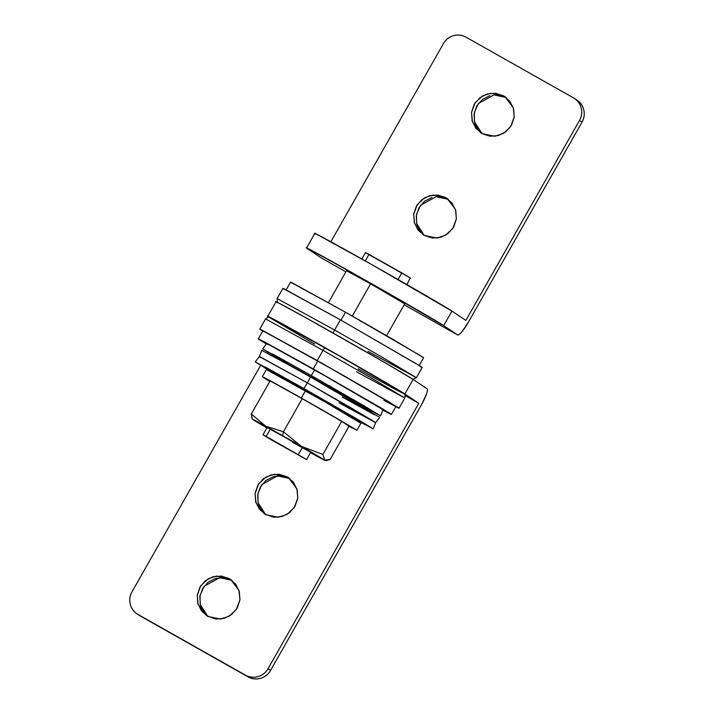 <?xml version="1.0" encoding="UTF-8"?>
<svg xmlns="http://www.w3.org/2000/svg" width="714" height="714" viewBox="0 0 714 714"><rect width="100%" height="100%" fill="white"/><g stroke="black" fill="none" stroke-linecap="round" stroke-linejoin="round"><path stroke-width="1.07" d="M231.907 580.357L229.337 578.643L230.676 579.465L239.02 590.478L239.949 599.751L236.414 609.381L229.051 616.289L220.581 619.056L207.863 616.459L201.553 610.997L197.84 603.482L197.287 595.074L199.982 587.033L205.507 580.598L213.031 576.751L221.394 576.064L229.337 578.643L235.647 584.114L239.36 591.62L239.913 600.037L237.218 608.069L231.693 614.504L224.169 618.36L215.798 619.038L206.524 615.638L198.18 604.624L197.251 595.351L200.786 585.73L208.14 578.822L216.619 576.046L229.337 578.643L231.871 580.339L219.698 577.688L204.133 586.283L200.045 595.387L200.232 604.615L207.828 616.432M289.741 478.567L287.162 476.854L288.501 477.675L296.846 488.688L297.774 497.953L294.239 507.583L286.885 514.491L278.406 517.266L265.688 514.66L259.378 509.198L255.666 501.692L255.112 493.276L257.808 485.243L263.332 478.808L270.856 474.953L279.228 474.266L287.162 476.854L293.472 482.316L297.185 489.822L297.738 498.238L295.043 506.271L289.518 512.706L281.994 516.561L273.632 517.248L264.35 513.839L256.005 502.826L255.085 493.561L258.611 483.931L265.974 477.023L274.444 474.248L287.162 476.854L289.697 478.55L277.523 475.89L261.958 484.485L257.879 493.588L258.057 502.826L265.653 514.642M268.812 317.15C262.556 313.25 274.604 319.203 324.79 347.531C375.305 376.082 404.07 393.182 404.856 393.994L418.806 403.303L405.159 395.592L418.806 403.303L404.856 393.994L413.12 379.446C412.335 378.643 383.57 361.534 333.054 332.992C282.869 304.664 270.811 298.711 277.068 302.602C275.47 301.54 275.666 301.486 277.639 302.45L307.939 318.899L384.685 362.516L413.12 379.446L427.061 388.755L413.12 379.446L404.856 393.994L351.743 362.846L269.374 316.998C267.402 316.034 267.214 316.079 268.812 317.15L267.75 316.329L276.015 301.781M139.462 615.477A16.725 16.449 -56.3 0 0 140.578 616.173L247.99 676.836L138.043 614.477A16.725 16.449 123.7 0 1 131.983 591.852L260.628 365.398L131.983 591.852C129.707 595.869 129.154 600.081 130.341 604.499C131.519 608.917 134.089 612.246 138.043 614.477L245.455 675.149C249.409 677.381 253.595 677.872 258.004 676.604C262.413 675.346 265.76 672.713 268.036 668.697L418.806 403.303L268.036 668.697L270.57 670.384L421.34 404.99L426.436 394.217C427.552 391.049 427.766 389.228 427.061 388.755A16.725 3.043 -60.5 0 1 421.34 404.99L270.57 670.384C268.294 674.4 264.948 677.042 260.539 678.3C256.13 679.558 251.944 679.076 247.99 676.836L139.043 615.2M268 352.421L267.554 353.207L268 352.421M231.871 580.339L223.928 577.751L215.566 578.438L208.042 582.294L202.517 588.729L199.822 596.761L200.375 605.177L204.088 612.683M289.697 478.55L281.762 475.961L273.391 476.649L265.867 480.504L260.342 486.93L257.656 494.972L258.2 503.379L261.913 510.894M247.99 676.836A16.725 16.449 -56.3 0 0 270.57 670.384L268.036 668.697A16.725 16.449 123.7 0 1 245.455 675.149L247.99 676.836M498.202 94.962L506.137 97.541L503.602 95.855L504.941 96.676L513.286 107.68L514.214 116.953L510.68 126.583L503.316 133.491L494.847 136.258L482.129 133.661L490.072 136.249L498.434 135.562L505.958 131.706L511.483 125.271L514.178 117.239L513.625 108.823L509.912 101.317L503.602 95.855L495.659 93.266L487.296 93.953L479.772 97.809L474.248 104.244L471.552 112.276L472.106 120.684L475.819 128.199L482.129 133.661L480.79 132.84L472.445 121.826L471.517 112.562L475.051 102.932L482.414 96.024L490.884 93.248L503.602 95.855L506.137 97.541L493.963 94.891L478.398 103.485L474.319 112.589L474.498 121.826L482.093 133.643M440.368 196.752L448.312 199.34L445.777 197.644L447.116 198.465L455.461 209.479L456.38 218.743L452.854 228.373L445.491 235.281L437.013 238.057L424.303 235.45L432.238 238.039L440.609 237.351L448.133 233.496L453.658 227.07L456.344 219.028L455.8 210.621L452.087 203.106L445.777 197.644L437.834 195.056L429.471 195.743L421.947 199.599L416.423 206.034L413.727 214.066L414.281 222.482L417.993 229.988L424.303 235.45L422.965 234.629L414.62 223.625L413.692 214.352L417.226 204.722L424.58 197.814L433.059 195.047L445.777 197.644L448.312 199.34L436.138 196.68L420.573 205.284L416.485 214.378L416.673 223.616L424.259 235.433M404.169 304.762L457.656 334.973A16.725 3.043 -60.5 0 0 468.429 322.103L582.017 122.148L468.429 322.103L461.842 331.894C459.736 334.402 458.326 335.419 457.629 334.955L443.689 325.646L451.944 311.099L465.885 320.407L579.482 120.461L465.885 320.407L451.944 311.099C451.159 310.295 422.393 293.186 371.878 264.644L451.944 311.099L443.689 325.646L363.622 279.183L308.207 248.651C306.226 247.687 306.038 247.731 307.636 248.802L321.577 258.111L345.915 271.856L321.577 258.111L306.583 247.981L314.838 233.433M577.073 100.219A16.725 16.449 -56.3 0 1 582.017 122.148L579.482 120.461L582.017 122.148C584.293 118.131 584.846 113.919 583.659 109.501C582.481 105.083 579.911 101.754 575.957 99.523L575.957 99.523M573.422 97.827C577.376 100.058 579.946 103.387 581.125 107.805C582.312 112.223 581.758 116.444 579.482 120.461A16.725 16.449 123.7 0 0 573.422 97.827L466.01 37.164L573.422 97.827M330.859 241.76L443.43 43.616C445.706 39.6 449.052 36.958 453.461 35.7C457.87 34.442 462.056 34.924 466.01 37.164A16.725 16.449 123.7 0 0 443.43 43.616L330.859 241.76M478.353 129.886L474.64 122.38L474.087 113.963L476.782 105.931L482.307 99.496L489.831 95.64M420.528 231.684L416.815 224.178L416.262 215.762L418.957 207.729L424.482 201.294L432.006 197.439M457.629 334.955L443.689 325.646C442.894 324.834 414.129 307.734 363.622 279.183C313.437 250.855 301.379 244.902 307.636 248.802M315.891 234.254C314.303 233.192 314.49 233.139 316.463 234.103L371.878 264.644C321.693 236.307 309.644 230.363 315.891 234.254M419.064 365.738L423.607 357.741L391.45 338.463L345.478 312.197L340.953 320.158L345.478 312.197L422.59 356.946M291.553 282.931C290.018 281.905 290.196 281.86 292.106 282.789L345.478 312.197L290.536 282.146L285.993 290.143M325.254 460.575A41.814 0.562 29.6 0 0 324.718 460.137L322.906 454.443L301.335 446.357L283.449 431.783L282.583 435.683A41.814 0.562 29.6 0 1 301.335 446.357A41.814 0.562 29.6 0 1 324.718 460.137L326.378 460.557L330.225 459.334L349.03 426.222L341.711 421.34L302.254 398.671L270.106 380.892L251.301 414.004L265.528 426.142A41.814 0.562 29.6 0 0 252.56 419.27A41.814 0.562 29.6 0 0 253.113 419.689A41.814 0.562 29.6 0 0 266.884 427.909L253.113 419.689L265.528 426.142A41.814 0.562 29.6 0 1 282.583 435.683L283.449 431.783L265.528 426.142L283.449 431.783L302.254 398.671L270.106 380.892L251.301 414.004L265.528 426.142L301.335 446.357L322.906 454.443L341.711 421.34L302.254 398.671L283.449 431.783L301.335 446.357L324.718 460.137L330.225 459.334L349.03 426.222L341.711 421.34L322.906 454.443L324.718 460.137L310.51 452.694A41.814 0.562 29.6 0 0 312.313 453.693A41.814 0.562 29.6 0 0 325.254 460.575L326.289 460.566M267.107 427.525L285.118 437.379L267.438 427.784M252.399 418.966L251.614 416.94M310.224 452.096L285.118 437.379L310.403 452.051L292.722 442.457M251.301 414.004L252.229 418.681M404.731 303.718A33.451 0.446 -150.4 0 0 370.593 283.833L353.314 314.24M271.24 439.788L262.975 434.799L266.188 436.424L270.32 429.15L266.188 436.424L306.27 459.316L263.305 435.049L306.601 459.575L271.24 439.788M352.288 316.052L370.593 283.833A33.451 0.446 -150.4 0 0 346.585 270.722M404.062 303.468L370.593 283.833L347.022 271.043M302.468 447.312L298.345 454.577L302.468 447.312M410.595 278.21L401.795 272.9L398.046 279.504L401.795 272.9L369.004 254.38L365.291 260.922L369.004 254.38L365.506 252.604L361.873 259.003M365.854 252.872L410.247 277.951L406.962 284.618M412.96 379.348L416.369 377.67L422.152 367.496L419.734 365.782L340.391 319.836L334.607 330.02L382.722 357.5L416.369 377.67L368.058 351.395M416.369 377.67L382.722 357.5L334.607 330.02A3.347 0.607 119.5 0 0 333.411 333.188A3.347 0.607 -60.5 0 1 334.607 330.02L277.121 298.568L334.607 330.02L340.391 319.836L284.538 289.063C282.548 288.09 282.36 288.144 283.967 289.215M420.519 366.817C422.509 367.79 422.697 367.737 421.09 366.666L340.391 319.836L282.905 288.385L277.121 298.568L277.434 302.352M383.025 409.702L314.713 369.888L311.304 375.555L380.553 415.914L383.025 409.702M356.464 403.196L380.339 415.7L364.113 405.855L311.304 375.555L315.972 379.678A34.29 0.455 29.6 0 1 350.985 400.072M291.535 366.371A34.29 0.455 29.6 0 1 315.972 379.678L311.304 375.555L272.623 354.028L271.525 354.537L285.877 363.096M311.304 375.555L314.713 369.888L285.368 353.475L266.679 343.604L262.609 348.914L311.304 375.555M289.09 364.836L262.609 348.914M381.66 409.14C383.32 409.952 383.48 409.907 382.142 409.015L337.41 382.784L268.053 344.175C266.384 343.363 266.224 343.398 267.572 344.3L267.598 344.318M296.105 368.629L271.177 355.153L310.474 377.01L307.341 382.865L259.307 356.581L307.341 382.865L310.474 377.01L315.972 379.678L296.738 368.968L346.513 397.261M360.945 423.09A54.362 0.723 -150.4 0 0 305.467 390.79L301.335 398.055A54.362 0.723 29.6 0 1 356.813 430.363M262.324 376.751A54.362 0.723 29.6 0 1 301.335 398.055L305.467 390.79A54.362 0.723 -150.4 0 0 266.456 369.486M269.812 381.428L263.029 377.269L270.838 381.08L319.774 408.533L356.116 429.846L348.307 426.035M267.161 369.995L323.906 401.268L359.856 422.679M358.169 368.808L392.745 387.97L402.83 393.227L400.268 391.236L325.2 347.807C363.694 369.54 402.723 392.236 403.812 393.575C404.169 394.896 405.436 392.539 404.811 398.028L371.155 377.858L323.04 350.378L317.266 360.552L389.335 402.071L397.386 407.533C399.376 408.506 399.572 408.462 397.957 407.382L317.266 360.552L323.04 350.378L371.155 377.858L404.811 398.028L356.491 371.753M259.771 329.1L317.266 360.552L261.413 329.779C259.414 328.806 259.227 328.859 260.833 329.93L262.707 331.135L259.771 329.1L265.554 318.926L323.04 350.378L265.554 318.926C268.259 317.07 269.499 316.534 269.285 317.311L325.2 347.798A3.347 0.607 119.5 0 0 323.04 350.378A3.347 0.607 -60.5 0 1 325.2 347.798L271.686 318.319C269.776 317.382 269.589 317.435 271.133 318.462L314.544 344.023M372.717 376.947L401.982 392.825C403.892 393.753 404.07 393.709 402.535 392.673L351.234 362.596M391.388 414.45L395.931 406.453L363.774 387.175L317.801 360.918L313.259 368.915L382.133 408.587L391.388 414.45L382.847 410.166L389.826 413.808C391.727 414.736 391.915 414.691 390.371 413.665L313.259 368.915L259.887 339.507C257.977 338.57 257.799 338.623 259.334 339.65L266.376 344.005L258.316 338.855L264.707 341.997L313.259 368.915L317.801 360.918L262.859 330.859L258.316 338.855M263.877 331.653C262.341 330.627 262.52 330.573 264.43 331.501L343.755 375.662L394.913 405.668C396.457 406.694 396.27 406.739 394.369 405.811L383.927 400.304M347.629 397.93A34.29 0.455 -150.4 0 0 315.972 379.678L261.779 350.369L259.307 356.589L255.237 361.891L303.932 388.532L373.181 428.891L375.653 422.679L339.07 402.848M346.308 397.136L315.972 379.678A34.29 0.455 -150.4 0 0 294.204 367.603M375.653 422.679L307.341 382.865L260.681 357.152C259.012 356.34 258.852 356.375 260.199 357.277L260.199 357.277C258.852 356.375 259.012 356.34 260.681 357.152L307.341 382.865L375.653 422.679L379.732 417.378L310.474 377.01L370.807 411.746L374.359 414.745L342.336 397.1M355.483 419.627L372.967 428.677L356.741 418.832L303.932 388.532L307.341 382.865L350.815 407.721L374.77 421.992L307.341 382.865L303.932 388.532L308.118 392.227M296.738 368.968L295.98 368.558M308.314 392.397L303.932 388.532L265.251 367.014L264.153 367.514L272.257 372.351M273.266 372.895L255.237 361.891M374.288 422.117C375.948 422.929 376.108 422.884 374.77 421.992M137.017 613.853L139.551 615.539M576.983 100.147L574.449 98.461M321.612 258.129L345.915 271.856M310.742 452.301L306.601 459.575M252.256 418.752L252.569 419.279M386.613 335.669L404.749 303.745M262.984 434.772L267.322 427.133M328.44 302.62L346.576 270.695M356.839 430.408L360.972 423.134M262.306 376.706L266.438 369.433M404.811 398.028L399.028 408.212M346.477 397.234L370.807 411.746"/></g></svg>
